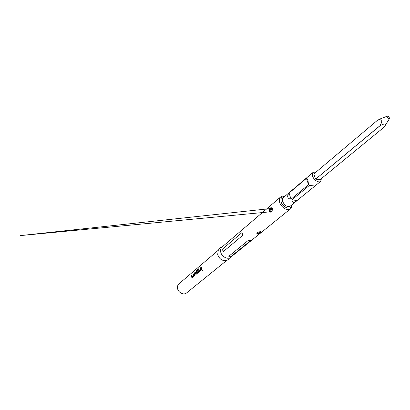 <?xml version="1.0" encoding="UTF-8"?>
<svg xmlns="http://www.w3.org/2000/svg" width="410" height="410" viewBox="0 0 410 410"><rect width="100%" height="100%" fill="white"/><g stroke="black" fill="none" stroke-linecap="round" stroke-linejoin="round"><path stroke-width="0.61" d="M202.089 269.888L202.478 270.795M231.122 256.875C230.02 258.73 228.431 259.925 226.356 260.463C222.343 261.139 219.463 259.192 217.705 254.62L218.166 250.612C219.073 248.67 220.539 247.327 222.563 246.579M202.012 269.385L201.474 266.982L201.09 267.31L201.243 268.514L201.623 269.708L202.012 269.385M200.946 269.39L200.659 267.679L200.275 268.002L200.521 269.683L199.291 270.723L198.999 269.083L198.619 269.406L198.901 271.112L199.327 271.558L200.833 270.369L200.946 269.39M198.471 271.471L197.84 270.062L196.769 270.974L196.826 271.702L197.892 270.8L198.097 271.728L196.882 272.747L196.738 272.312L196.605 270.62L198.117 269.293L198.214 268.611L196.641 269.949L196.2 270.882L196.328 272.66L197.046 273.552L198.363 272.445L198.471 271.471M196.277 274.198L195.416 272.122L194.12 273.219L193.827 274.182L194.284 275.868L194.653 275.561L194.227 273.895L195.421 272.886L195.903 274.51L196.277 274.198M193.628 275.551L193.361 273.859L192.992 274.172L193.223 275.833L192.044 276.827L191.767 275.212L191.403 275.52L191.67 277.201L192.085 277.642L193.525 276.509L193.628 275.551M226.863 260.324L186.565 292.935C183.798 295.425 178.248 292.714 177.561 288.496C177.228 286.539 177.699 284.976 178.975 283.807L218.397 250.141M220.718 252.078C220.262 249.936 220.688 248.27 221.984 247.071L280.609 197C279.328 198.194 279.01 199.972 279.661 202.335C281.029 207.424 287.702 211.411 290.459 208.849L230.533 257.352C227.724 259.909 221.666 256.686 220.718 252.078M222.758 250.356L222.712 248.906L242.054 232.506L242.781 235.273L223.363 251.576L222.758 250.356M268.97 211.36C269.544 208.095 270.651 207.04 272.286 208.193L272.389 208.475C272.378 211.806 271.276 212.862 269.083 211.637L268.97 211.36M272.25 208.26L272.112 208.039C270.718 207.716 269.79 208.782 269.339 211.242L269.811 211.857L271.933 211.211M269.795 211.847L269.565 210.945C269.678 209.51 270.195 208.552 271.118 208.08M272.266 208.224C271.025 208.142 270.246 209.033 269.944 210.904C270.323 211.862 270.892 212.042 271.645 211.442M228.795 256.291L248.445 240.26L250.935 240.337L231.23 256.306L228.795 256.291L231.23 256.306M260.729 231.619L260.084 231.686C261.811 232.004 261.052 232.849 257.828 234.197C255.937 233.316 256.696 232.47 260.104 231.665L260.053 231.686C256.147 232.613 257.178 233.203 256.875 233.316L257.034 233.736L257.813 233.854C259.484 233.146 260.493 232.475 260.847 231.84M260.801 231.681C260.488 232.501 259.438 233.131 257.659 233.567L256.87 233.326L257.029 233.736M257.008 232.885L257.675 233.218C259.099 232.87 260.017 232.357 260.422 231.676M321.471 178.519L320.656 181.363C318.744 183.167 313.788 180.021 312.63 176.233C312.077 174.465 312.246 173.169 313.143 172.328L283.623 197.353M313.143 172.328L316.064 172.041M287.779 197.113C287.446 195.949 287.882 194.591 289.086 193.043L306.444 178.345C307.034 178.401 307.526 179.011 307.93 180.18L308.545 184.664L291.018 199.204C289.245 198.952 288.163 198.255 287.779 197.113M315.628 179.139L320.015 179.713L384.354 126.941L385.256 125.414C387.26 122.61 382.233 124.353 379.891 125.87L315.628 179.139L379.834 125.814C381.064 124.133 381.736 122.318 381.848 120.371C380.572 119.582 379.132 119.546 377.518 120.258L313.824 173.948L315.577 179.088M313.824 173.948L377.518 120.258M297.183 200.444L296.425 201.125C293.76 203.078 292.222 202.683 291.823 199.942L309.376 185.428L314.952 186.012L297.183 200.444L291.823 199.942M289.086 193.043L291.018 199.204M306.444 178.345L308.545 184.664M309.376 185.428L314.793 186.078M242.054 232.506L242.781 235.273M222.712 248.906L223.363 251.576M387.158 117.229C387.88 118.495 388.613 119.023 389.346 118.818L389.351 117.798C388.639 116.542 387.911 116.015 387.173 116.199L387.158 117.229M377.538 120.222L381.982 118.223M201.674 269.662L201.09 267.31M201.479 267.053L201.161 267.325M200.531 269.616L200.275 268.002M200.598 269.611L199.291 270.723M199.424 271.538L198.968 271.102L198.619 269.406M200.659 267.745L200.346 268.012M198.999 269.155L198.686 269.416M198.194 268.714L196.641 269.949M196.708 269.975L196.2 270.882M196.267 270.902L196.457 273.168M196.882 272.747L198.163 271.722L197.927 270.825M196.523 273.162L196.974 273.593M198.045 270.016L196.769 270.974M196.887 271.651L196.836 270.989M195.483 272.132L194.12 273.219M194.186 273.229L193.827 274.182M194.335 275.827L193.894 274.188M195.954 274.469L195.421 272.886M193.233 275.761L192.992 274.172M193.3 275.756L192.044 276.827M192.172 277.626L191.731 277.196L191.403 275.52M193.361 273.931L193.064 274.182M191.767 275.279L191.47 275.535M269.426 211.463L269.083 211.637M269.944 210.904L269.565 210.945M291.536 205.113C291.402 210.509 282.736 207.901 281.147 201.889C280.399 198.409 281.506 196.656 284.478 196.626M257.813 233.854L257.828 234.197M257.659 233.567L257.675 233.218M296.425 201.125L290.336 206.092C287.277 207.275 284.709 205.723 282.628 201.443C282.157 199.747 282.377 198.476 283.3 197.625M284.868 196.298C282.823 195.939 281.404 196.17 280.609 197M290.336 206.092L290.664 205.825M320.656 181.363L314.952 186.012M291.93 204.79C291.91 206.865 291.418 208.218 290.459 208.849M272.296 208.382L272.342 210.171L271.522 211.56L270.041 211.78L272.296 208.382L20.5 235.581L269.811 211.857M270.026 211.867L270.497 212.011M389.346 118.818L385.256 125.414M387.173 116.199L380.049 118.977"/></g></svg>
